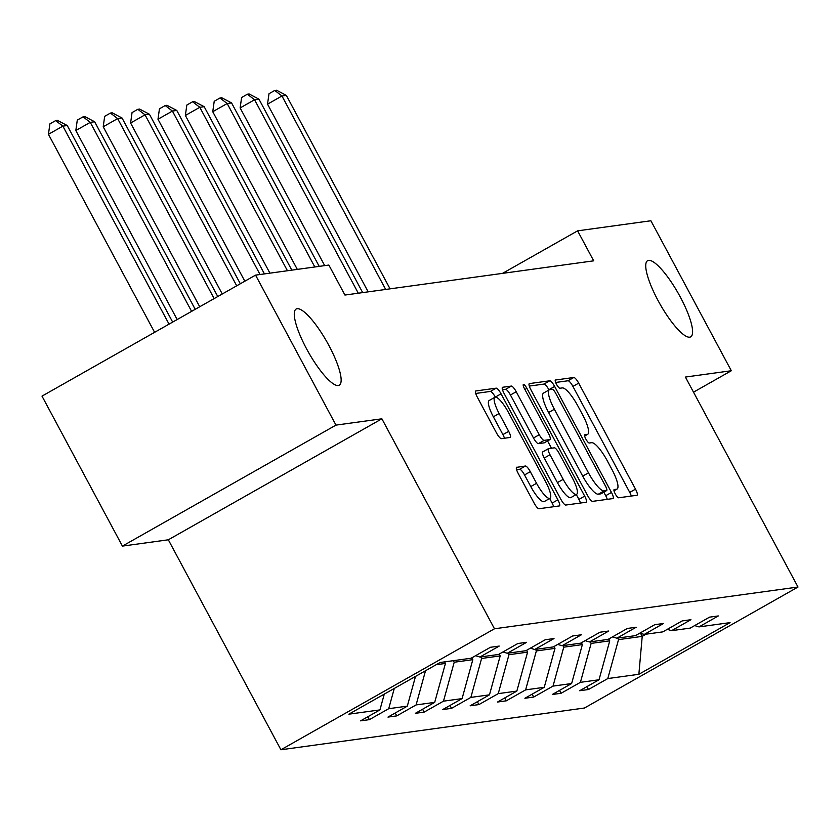 <?xml version="1.0" encoding="UTF-8"?>
<svg xmlns="http://www.w3.org/2000/svg" width="840" height="840" viewBox="0 0 840 840"><rect width="100%" height="100%" fill="white"/><g stroke="black" fill="none" stroke-linecap="round" stroke-linejoin="round"><path stroke-width="1.26" d="M328.944 345.555A43.754 10.584 60.5 0 0 296.142 309.036A43.754 10.584 60.5 0 0 306.474 348.653A43.754 10.584 60.5 0 0 339.286 385.171A43.754 10.584 60.5 0 0 328.944 345.555M680.4 297.224A43.754 10.584 60.5 0 0 647.598 260.694A43.754 10.584 60.5 0 0 657.93 300.31A43.754 10.584 60.5 0 0 690.732 336.84A43.754 10.584 60.5 0 0 680.4 297.224M615.226 493.826A4.694 1.134 60.5 0 0 618.639 497.784L636.951 495.264A6.71 1.628 60.5 0 0 637.098 495.212A6.71 1.628 60.5 0 0 635.513 489.143L578.687 383.145A6.71 1.628 60.5 0 0 573.804 377.486L555.492 380.006A4.694 1.134 60.5 0 0 555.387 380.037A4.694 1.134 60.5 0 0 556.5 384.29A4.694 1.134 60.5 0 0 559.913 388.248L562.286 387.923A21.473 5.198 60.5 0 1 577.899 406.014L582.635 414.844A21.473 5.198 60.5 0 1 587.706 434.291A21.473 5.198 60.5 0 1 587.223 434.448L584.861 434.774A4.694 1.134 60.5 0 0 584.755 434.805A4.694 1.134 60.5 0 0 585.858 439.058A4.694 1.134 60.5 0 0 589.281 443.016L591.644 442.691A21.473 5.198 60.5 0 1 607.268 460.772L612.003 469.613A21.473 5.198 60.5 0 1 617.075 489.048A21.473 5.198 60.5 0 1 616.591 489.216L614.219 489.542A4.694 1.134 60.5 0 0 614.114 489.573A4.694 1.134 60.5 0 0 615.226 493.826M516.726 467.219A6.71 1.628 60.5 0 0 516.579 467.271A6.71 1.628 60.5 0 0 518.164 473.351L534.114 503.087A6.71 1.628 60.5 0 0 538.997 508.736L559.325 505.943A6.71 1.628 60.5 0 0 559.472 505.89A6.71 1.628 60.5 0 0 557.886 499.81L501.06 393.813A6.71 1.628 60.5 0 0 496.178 388.164L475.839 390.957A6.71 1.628 60.5 0 0 475.692 391.01A6.71 1.628 60.5 0 0 477.278 397.089L496.534 433.01A6.71 1.628 60.5 0 0 501.417 438.659L510.122 437.462A6.71 1.628 60.5 0 0 510.269 437.409A6.71 1.628 60.5 0 0 508.683 431.34L499.128 413.522A17.955 4.347 60.5 0 1 494.897 397.268A17.955 4.347 60.5 0 1 508.347 412.251L545.769 482.034A17.955 4.347 60.5 0 1 550.011 498.288A17.955 4.347 60.5 0 1 536.55 483.305L530.313 471.671A6.71 1.628 60.5 0 0 525.431 466.022L516.464 467.376M381.885 418.803L335.979 425.114L255.559 275.131L42 396.123L122.42 546.105L168.326 539.795L280.917 749.774L494.477 628.782L381.885 418.803L168.326 539.795M693.514 392.165L731.315 370.745L685.409 377.055L798 587.034L494.477 628.782M731.315 370.745L650.895 220.763L577.605 230.843L502.53 273.368M255.559 275.131L328.85 265.052L344.935 295.05L593.691 260.831L577.605 230.843M587.696 495.716A6.71 1.628 60.5 0 0 592.578 501.365L612.917 498.572A6.71 1.628 60.5 0 0 613.063 498.519A6.71 1.628 60.5 0 0 611.478 492.44L554.642 386.442A6.71 1.628 60.5 0 0 549.759 380.793L529.431 383.586A6.71 1.628 60.5 0 0 529.284 383.639A6.71 1.628 60.5 0 0 530.87 389.718L587.696 495.716M586.121 502.257L565.782 505.05A6.71 1.628 60.5 0 1 560.91 499.401L504.074 393.404A6.71 1.628 60.5 0 1 502.488 387.324A6.71 1.628 60.5 0 1 502.635 387.272L511.34 386.075A6.71 1.628 60.5 0 1 516.222 391.734L539.27 434.721A6.71 1.628 60.5 0 0 544.152 440.37L549.917 439.572A6.71 1.628 60.5 0 0 550.074 439.53A6.71 1.628 60.5 0 0 548.489 433.451L524.486 388.7A4.694 1.134 60.5 0 1 523.383 384.447A4.694 1.134 60.5 0 1 526.901 388.364L584.682 496.125A6.71 1.628 60.5 0 1 586.268 502.205A6.71 1.628 60.5 0 1 586.121 502.257M335.979 425.114L122.42 546.105M440.055 662.508L471.125 658.235L490.455 647.283L499.233 646.075L479.903 657.027L498.509 654.476L517.85 643.514L526.628 642.306L507.286 653.268L525.893 650.706L545.234 639.755L554.012 638.547L534.67 649.499L553.276 646.937L572.618 635.985L581.396 634.778L562.054 645.729L580.671 643.167L600.001 632.216L608.779 631.008L589.449 641.96L608.055 639.408L627.385 628.446L636.163 627.239L616.833 638.2L635.439 635.639L654.77 624.687L663.548 623.48L644.217 634.431L662.823 631.869L682.164 620.918L690.942 619.71L671.601 630.662L690.207 628.11L709.548 617.148L718.326 615.941L698.985 626.903L730.054 622.629L638.862 674.289L607.793 678.562L588.452 689.525L579.674 690.732L599.014 679.77L580.409 682.332L561.067 693.284L552.29 694.491L571.63 683.54L553.025 686.101L533.683 697.053L524.906 698.26L544.247 687.309L525.63 689.871L506.3 700.823L497.522 702.03L516.852 691.078L498.246 693.63L478.916 704.592L470.138 705.8L489.468 694.837L470.862 697.4L451.531 708.351L442.754 709.558L462.084 698.607L443.478 701.169L424.137 712.121L415.359 713.328L434.7 702.376L416.094 704.928L396.753 715.89L387.975 717.098L407.316 706.135L388.71 708.698L369.369 719.649L360.591 720.856L379.932 709.905L348.852 714.178L440.055 662.508M280.917 749.774L584.441 708.025L798 587.034M394.286 688.443L388.71 708.698M415.506 676.421L407.316 706.135M475.577 655.715L479.903 657.027M436.159 664.713L445.431 663.442L444.602 661.889M425.513 670.75L416.094 704.928M445.431 663.442L434.7 702.376M502.961 651.945L507.286 653.268M471.828 657.836L472.815 659.673L454.209 662.235L453.38 660.681M454.209 662.235L443.478 701.169M472.815 659.673L462.084 698.607M530.345 648.186L534.67 649.499M499.212 654.066L500.199 655.904L481.593 658.466L480.764 656.912M481.593 658.466L470.862 697.4M500.199 655.904L489.468 694.837M557.728 644.417L562.054 645.729M526.606 650.307L527.583 652.145L508.977 654.696L508.148 653.142M508.977 654.696L498.246 693.63M527.583 652.145L516.852 691.078M585.113 640.647L589.449 641.96M553.99 646.538L554.977 648.375L536.361 650.937L535.531 649.383M536.361 650.937L525.63 689.871M554.977 648.375L544.247 687.309M612.507 636.888L616.833 638.2M581.375 642.768L582.361 644.606L563.755 647.168L562.916 645.614M563.755 647.168L553.025 686.101M582.361 644.606L571.63 683.54M639.891 633.119L644.217 634.431M608.759 639.009L609.746 640.847L591.139 643.398L590.3 641.844M591.139 643.398L580.409 682.332M609.746 640.847L599.014 679.77M667.275 629.349L671.601 630.662M640.584 633.328L642.222 636.374L618.524 639.639L617.683 638.085M618.524 639.639L607.793 678.562M638.862 674.289L642.222 636.374L646.118 634.169M694.659 625.579L698.985 626.903M384.279 694.113L379.932 709.905M586.908 686.637L588.452 689.525M559.524 690.396L561.067 693.284M532.14 694.166L533.683 697.053M504.745 697.935L506.3 700.823M477.362 701.704L478.916 704.592M449.978 705.464L451.531 708.351M422.594 709.233L424.137 712.121M395.209 713.002L396.753 715.89M367.826 716.762L369.369 719.649M631.312 496.041A6.71 1.628 60.5 0 0 629.748 492.408L572.912 386.411A6.71 1.628 60.5 0 0 568.029 380.762L555.65 382.463M549.014 389.97L548.877 389.718A6.71 1.628 60.5 0 0 543.995 384.069L529.294 386.085M607.278 499.349A6.71 1.628 60.5 0 0 605.703 495.716L603.813 492.188M606.596 490.581A4.694 1.134 60.5 0 0 606.7 490.55A4.694 1.134 60.5 0 0 605.598 486.297L555.702 393.256A4.694 1.134 60.5 0 0 552.29 389.298L549.791 389.644A21.473 5.198 60.5 0 0 549.308 389.802A21.473 5.198 60.5 0 0 554.379 409.248L588.483 472.846A21.473 5.198 60.5 0 0 604.097 490.928L606.596 490.581L600.831 493.857A4.694 1.134 60.5 0 0 600.936 493.826A4.694 1.134 60.5 0 0 601.02 493.752M549.308 389.802L543.533 393.068A21.473 5.198 60.5 0 0 548.604 412.514L554.379 409.248M600.831 493.857L598.332 494.204A21.473 5.198 60.5 0 1 582.708 476.112L548.604 412.514M502.509 389.77L505.565 389.351L511.34 386.075M544.425 442.691A6.71 1.628 60.5 0 1 544.299 442.796A6.71 1.628 60.5 0 1 544.152 442.848L538.377 443.636A6.71 1.628 60.5 0 1 533.495 437.987L510.447 395A6.71 1.628 60.5 0 0 505.565 389.351M547.575 440.947L551.471 448.214M576.293 494.508L578.918 499.401L584.682 496.125M563.188 479.325A17.955 4.347 60.5 0 0 576.65 494.308A17.955 4.347 60.5 0 0 572.408 478.055L559.22 453.474A6.71 1.628 60.5 0 0 554.337 447.825L548.573 448.613A6.71 1.628 60.5 0 0 548.415 448.665A6.71 1.628 60.5 0 0 550 454.745L563.188 479.325L557.413 482.601A17.955 4.347 60.5 0 0 570.875 497.584L576.65 494.308M548.3 448.77L542.798 451.889A6.71 1.628 60.5 0 0 542.65 451.931A6.71 1.628 60.5 0 0 544.236 458.01L550 454.745M557.413 482.601L544.236 458.01M580.482 503.034A6.71 1.628 60.5 0 0 578.918 499.401M550.011 498.288L544.236 501.564A17.955 4.347 60.5 0 1 530.775 486.581L524.538 474.947A6.71 1.628 60.5 0 0 519.666 469.298L516.6 469.718M494.897 397.268L489.122 400.544A17.955 4.347 60.5 0 0 493.364 416.798L499.128 413.522M504.483 438.239A6.71 1.628 60.5 0 0 502.908 434.606L493.364 416.798M501.06 393.813L495.285 397.089A6.71 1.628 60.5 0 0 490.403 391.43L475.713 393.456M553.686 506.719A6.71 1.628 60.5 0 0 552.122 503.087L549.654 498.488M390.065 288.844L286.346 95.392L281.957 95.991L267.529 104.171L368.161 291.848M267.529 104.171L268.989 93.734L274.764 90.468L281.957 95.991L385.675 289.443M274.764 90.468L276.518 90.227L286.346 95.392M362.681 292.604L258.962 99.162L254.572 99.761L240.135 107.94L324.692 265.618M240.135 107.94L241.605 97.503L247.37 94.237L254.572 99.761L358.292 293.213M247.37 94.237L249.134 93.996L258.962 99.162M319.211 266.375L231.567 102.921L227.178 103.53L212.751 111.71L297.308 269.388M212.751 111.71L214.221 101.273L219.986 97.996L227.178 103.53L314.822 266.984M219.986 97.996L221.75 97.755L231.567 102.921M291.827 270.144L204.183 106.691L199.794 107.3L185.367 115.469L269.913 273.157M185.367 115.469L186.827 105.042L192.602 101.766L199.794 107.3L287.438 270.743M192.602 101.766L194.355 101.525L204.183 106.691M264.442 273.913L176.799 110.46L172.41 111.058L157.983 119.238L244.828 281.211M157.983 119.238L159.442 108.801L165.218 105.536L172.41 111.058L260.053 274.512M165.218 105.536L166.971 105.294L176.799 110.46M240.324 283.762L149.415 114.23L145.026 114.828L130.599 123.008L222.275 293.99M130.599 123.008L132.059 112.57L137.834 109.305L145.026 114.828L236.702 285.81M137.834 109.305L139.587 109.064L149.415 114.23M217.77 296.541L122.031 117.989L117.642 118.598L103.215 126.767L199.721 306.768M103.215 126.767L104.675 116.34L110.45 113.064L117.642 118.598L214.148 298.589M110.45 113.064L112.203 112.823L122.031 117.989M195.216 309.32L94.647 121.758L90.258 122.357L75.82 130.536L177.166 319.546M75.82 130.536L77.291 120.099L83.066 116.834L90.258 122.357L191.604 311.367M83.066 116.834L84.819 116.592L94.647 121.758M172.662 322.098L67.252 125.528L62.874 126.126L48.437 134.305L154.613 332.325M48.437 134.305L49.907 123.868L55.671 120.603L62.874 126.126L169.05 324.145M55.671 120.603L57.435 120.362L67.252 125.528M613.977 490.686L616.591 489.216M584.619 435.929L587.223 434.448M568.029 380.762L573.804 377.486M572.912 386.411L578.687 383.145M629.748 492.408L635.513 489.143M543.995 384.069L549.759 380.793M548.877 389.718L554.642 386.442M605.703 495.716L611.478 492.44M582.708 476.112L588.483 472.846M598.332 494.204L604.097 490.928M510.447 395L516.222 391.734M533.495 437.987L539.27 434.721M538.377 443.636L544.152 440.37M544.152 442.848L549.917 439.572M524.916 389.487L526.901 388.364M519.666 469.298L525.431 466.022M524.538 474.947L530.313 471.671M530.775 486.581L536.55 483.305M502.908 434.606L508.683 431.34M490.403 391.43L496.178 388.164M552.122 503.087L557.886 499.81M613.998 490.791L617.075 489.048M584.64 436.023L587.706 434.291M600.936 493.826L606.7 490.55M544.299 442.796L550.074 439.53M542.65 451.931L548.415 448.665"/></g></svg>
